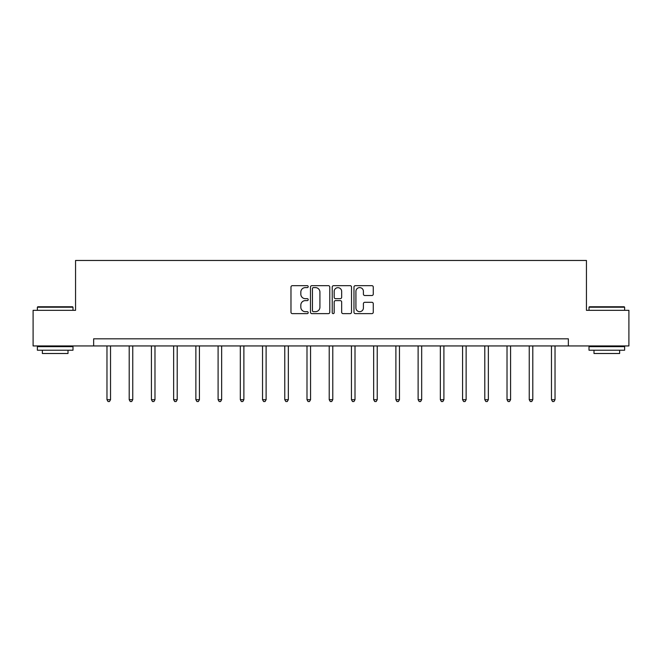 <?xml version="1.0" encoding="UTF-8"?>
<svg xmlns="http://www.w3.org/2000/svg" width="662" height="662" viewBox="0 0 662 662"><rect width="100%" height="100%" fill="white"/><g stroke="black" fill="none" stroke-linecap="round" stroke-linejoin="round"><path stroke-width="0.99" d="M308.202 286.638A0.976 0.976 0 0 0 307.226 285.661L292.372 285.661A1.398 1.398 0 0 0 290.974 287.06L290.974 312.232A1.398 1.398 0 0 0 292.372 313.631L307.226 313.631A0.976 0.976 0 0 0 308.202 312.646A0.976 0.976 0 0 0 307.226 311.67L305.306 311.67A4.477 4.477 0 0 1 300.829 307.193L300.829 305.099A4.477 4.477 0 0 1 305.306 300.622L307.226 300.622A0.976 0.976 0 0 0 308.202 299.646A0.976 0.976 0 0 0 307.226 298.661L305.306 298.661A4.477 4.477 0 0 1 300.829 294.193L300.829 292.091A4.477 4.477 0 0 1 305.306 287.614L307.226 287.614A0.976 0.976 0 0 0 308.202 286.638M371.87 295.517A1.398 1.398 0 0 0 373.269 294.118L373.269 287.06A1.398 1.398 0 0 0 371.87 285.661L355.37 285.661A1.398 1.398 0 0 0 353.971 287.06L353.971 312.232A1.398 1.398 0 0 0 355.37 313.631L371.87 313.631A1.398 1.398 0 0 0 373.269 312.232L373.269 303.701A1.398 1.398 0 0 0 371.87 302.302L364.803 302.302A1.398 1.398 0 0 0 363.405 303.701L363.405 307.929A3.74 3.74 0 0 1 359.665 311.67A3.74 3.74 0 0 1 355.924 307.929L355.924 291.354A3.74 3.74 0 0 1 359.665 287.614A3.74 3.74 0 0 1 363.405 291.354L363.405 294.118A1.398 1.398 0 0 0 364.803 295.517L371.87 295.517M93.648 345.945L33.1 345.945L33.1 310.329L75.559 310.329L75.559 260.464L586.441 260.464L586.441 310.329L628.9 310.329L628.9 345.945L568.352 345.945L568.352 338.82L93.648 338.82L93.648 345.945L568.352 345.945M329.775 287.06A1.398 1.398 0 0 0 328.377 285.661L311.876 285.661A1.398 1.398 0 0 0 310.478 287.06L310.478 312.232A1.398 1.398 0 0 0 311.876 313.631L328.377 313.631A1.398 1.398 0 0 0 329.775 312.232L329.775 287.06M333.623 285.661L350.124 285.661A1.398 1.398 0 0 1 351.522 287.06L351.522 312.232A1.398 1.398 0 0 1 350.124 313.631L343.065 313.631A1.398 1.398 0 0 1 341.666 312.232L341.666 302.021A1.398 1.398 0 0 0 340.268 300.622L335.576 300.622A1.398 1.398 0 0 0 334.178 302.021L334.178 312.646A0.976 0.976 0 0 1 333.201 313.631A0.976 0.976 0 0 1 332.225 312.646L332.225 287.06A1.398 1.398 0 0 1 333.623 285.661M313.416 287.614A0.976 0.976 0 0 0 312.439 288.599L312.439 310.693A0.976 0.976 0 0 0 313.416 311.67L315.443 311.67A4.477 4.477 0 0 0 319.92 307.193L319.92 292.091A4.477 4.477 0 0 0 315.443 287.614L313.416 287.614M341.666 291.429A3.74 3.74 0 0 0 337.926 287.689A3.74 3.74 0 0 0 334.178 291.429L334.178 297.263A1.398 1.398 0 0 0 335.576 298.661L340.268 298.661A1.398 1.398 0 0 0 341.666 297.263L341.666 291.429M106.971 345.945L106.971 399.683L110.529 399.683L110.529 345.945M110.529 399.683L109.462 401.536L108.038 401.536L106.971 399.683M37.8 306.763L72.563 306.763L72.994 307.193L37.37 307.193L37.8 306.763M55.186 350.223L37.37 350.223L37.37 346.656L72.994 346.656L72.994 350.223L55.186 350.223M68.004 350.223L68.004 353.5L42.36 353.5L42.36 350.223M589.437 306.763L624.2 306.763L624.63 307.193L589.006 307.193L589.437 306.763M606.814 350.223L589.006 350.223L589.006 346.656L624.63 346.656L624.63 350.223L606.814 350.223M619.64 350.223L619.64 353.5L593.996 353.5L593.996 350.223M129.198 345.945L129.198 399.683L132.756 399.683L132.756 345.945M132.756 399.683L131.688 401.536L130.265 401.536L129.198 399.683M151.416 345.945L151.416 399.683L154.982 399.683L154.982 345.945M154.982 399.683L153.915 401.536L152.492 401.536L151.416 399.683M173.643 345.945L173.643 399.683L177.209 399.683L177.209 345.945M177.209 399.683L176.142 401.536L174.71 401.536L173.643 399.683M195.869 345.945L195.869 399.683L199.428 399.683L199.428 345.945M199.428 399.683L198.36 401.536L196.937 401.536L195.869 399.683M218.096 345.945L218.096 399.683L221.654 399.683L221.654 345.945M221.654 399.683L220.587 401.536L219.163 401.536L218.096 399.683M240.323 345.945L240.323 399.683L243.881 399.683L243.881 345.945M243.881 399.683L242.813 401.536L241.39 401.536L240.323 399.683M262.541 345.945L262.541 399.683L266.107 399.683L266.107 345.945M266.107 399.683L265.04 401.536L263.617 401.536L262.541 399.683M284.768 345.945L284.768 399.683L288.334 399.683L288.334 345.945M288.334 399.683L287.258 401.536L285.835 401.536L284.768 399.683M306.994 345.945L306.994 399.683L310.552 399.683L310.552 345.945M310.552 399.683L309.485 401.536L308.062 401.536L306.994 399.683M329.221 345.945L329.221 399.683L332.779 399.683L332.779 345.945M332.779 399.683L331.712 401.536L330.288 401.536L329.221 399.683M351.448 345.945L351.448 399.683L355.006 399.683L355.006 345.945M355.006 399.683L353.938 401.536L352.515 401.536L351.448 399.683M373.666 345.945L373.666 399.683L377.232 399.683L377.232 345.945M377.232 399.683L376.165 401.536L374.742 401.536L373.666 399.683M395.893 345.945L395.893 399.683L399.459 399.683L399.459 345.945M399.459 399.683L398.383 401.536L396.96 401.536L395.893 399.683M418.119 345.945L418.119 399.683L421.677 399.683L421.677 345.945M421.677 399.683L420.61 401.536L419.187 401.536L418.119 399.683M440.346 345.945L440.346 399.683L443.904 399.683L443.904 345.945M443.904 399.683L442.837 401.536L441.413 401.536L440.346 399.683M462.572 345.945L462.572 399.683L466.131 399.683L466.131 345.945M466.131 399.683L465.063 401.536L463.64 401.536L462.572 399.683M484.791 345.945L484.791 399.683L488.357 399.683L488.357 345.945M488.357 399.683L487.29 401.536L485.858 401.536L484.791 399.683M507.018 345.945L507.018 399.683L510.584 399.683L510.584 345.945M510.584 399.683L509.508 401.536L508.085 401.536L507.018 399.683M529.244 345.945L529.244 399.683L532.802 399.683L532.802 345.945M532.802 399.683L531.735 401.536L530.312 401.536L529.244 399.683M551.471 345.945L551.471 399.683L555.029 399.683L555.029 345.945M555.029 399.683L553.962 401.536L552.538 401.536L551.471 399.683M37.37 310.329L37.37 307.193M45.496 346.656L45.496 345.945M64.868 346.656L64.868 345.945M72.994 310.329L72.994 307.193M589.006 310.329L589.006 307.193M597.132 346.656L597.132 345.945M616.504 346.656L616.504 345.945M624.63 310.329L624.63 307.193"/></g></svg>

